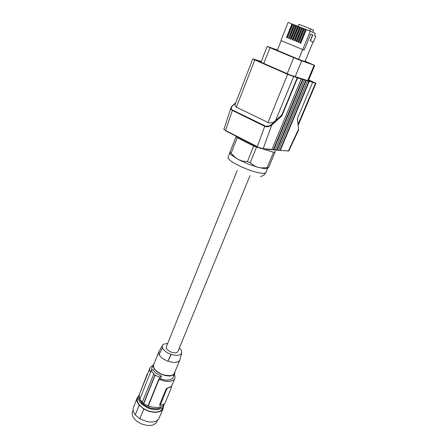 <?xml version="1.0" encoding="UTF-8"?>
<svg xmlns="http://www.w3.org/2000/svg" width="448" height="448" viewBox="0 0 448 448"><rect width="100%" height="100%" fill="white"/><g stroke="black" fill="none" stroke-linecap="round" stroke-linejoin="round"><path stroke-width="0.67" d="M139.373 397.258L139.675 399.734L141.719 402.881L144.642 405.334L149.162 407.618L152.404 408.537L156.985 408.822L159.51 408.274L162.042 406.465M142.257 402.181L139.754 399.224L151.144 370.692L153.815 373.901L142.162 402.422L143.539 403.536L154.958 375.155L153.541 374.063M139.961 398.703L139.194 396.346L139.457 394.229L149.89 368.026L151.155 366.559L152.886 365.702M143.539 403.536L148.002 405.882L152.768 407.142L157.007 407.624L161.582 406.706L163.139 405.636L164.287 403.782M154.179 363.502L153.311 364.644L153.054 365.994L154.297 369.118L157.125 371.879L161.106 374.186L165.57 375.648L169.77 376.018L173.001 375.239L174.754 373.47L172.71 378.224L170.296 379.854L165.206 380.134L160.418 378.879L159.062 379.422L164.948 381.198L169.053 381.438L171.354 381.058L173.869 379.736L174.793 378.426L175.039 376.533L174.356 374.416M148.002 405.882L159.617 377.227L154.958 375.155M148.4 405.703L159.062 379.422M160.418 378.879L161.532 376.13L159.617 377.227M160.076 405.513L159.656 404.667L166.214 388.797L171.242 386.411M167.507 388.31L166.594 389.351L160.115 405.563L164.248 403.805L165.01 403.038L171.618 387.156L171.438 386.646L167.507 388.31L167.233 388.091M150.405 372.54L149.576 370.278L149.783 368.273M153.266 364.745L151.547 369.062L151.39 370.552M147.353 374.382L147.118 374.203L141.014 390.314M147.118 374.203L147.762 373.346M161.532 376.13L156.234 373.447L154.09 371.33L153.07 369.622L151.144 370.692M143.78 403.43L155.226 374.993M174.754 373.47L174.961 371.941M159.169 354.458L158.738 352.962L158.917 351.641L153.63 364.885L153.591 367.119L154.644 369.135L157.164 371.638L161.314 374.063L164.433 375.161L170.274 375.715L172.491 375.133L173.97 374.03L179.838 360.136L178.64 361.514L175.566 362.432L172.458 362.326L167.86 361.133L171.22 354.323L174.356 355.146L178.102 355.303L180.214 354.715L181.692 353.114L179.838 360.136M181.692 353.114L181.507 351.002M167.86 361.133L170.934 354.424L166.936 352.514L164.338 350.582L162.31 348.023L162.596 347.922L162.232 346.343L162.646 345.044L163.649 344.148L167.686 343.403M170.934 354.424L171.22 354.323M179.379 347.911L181.642 350.594M237.238 170.52L166.242 346.993L166.242 348.169L167.065 349.513L170.61 351.949L174.944 352.951L176.758 352.654L177.783 351.792L249.956 175.683M158.917 351.641L159.141 351.198M162.31 348.023L159.006 354.788L162.316 358.344L167.586 361.234M238.336 159.55L231.112 154.834L229.986 153.513L229.818 152.527L229.684 152.858L229.986 152.062L234.97 157.214L238.336 159.55L242.732 161.14L247.386 161.61L250.191 162.736L254.279 165.861L257.852 167.345L247.979 163.974L238.336 159.55M229.813 152.533L227.926 157.931L230.462 160.726L234.097 163.139L241.679 167.02L250.37 170.492L257.718 172.67L263.463 173.505L265.787 172.816L267.82 167.966L266.773 168.61L264.751 168.689L257.852 167.345L261.772 167.927L268.638 167.518L274.966 152.365L273.56 152.253L267.221 167.462M236.236 136.259L229.986 152.062M236.029 136.769L237.266 137.715L231.196 153.059M237.266 137.715L253.669 146.115L247.386 161.61M273.56 152.253L253.669 146.115M274.966 152.365L275.033 150.002M270.536 149.61L266.7 149.274M256.502 147.252L250.191 162.736M278.298 150.287L288.372 150.898L298.514 129.254L298.418 130.418L288.865 150.819L287.857 151.122M308.655 79.918L315.969 83.25L305.805 80.27L276.606 150.136L275.01 149.996M273.286 149.85L273.818 149.615L303.016 79.492L302.635 79.33L273.286 149.85L271.656 149.705M258.042 60.939L290.674 75.23L310.755 81.603M258.115 60.743L261.212 61.589M308.56 80.153L311.069 81.329L311.265 81.642L310.778 81.542M305.805 80.27L304.03 79.744L304.405 79.906L275.274 149.744L273.549 149.873M261.257 61.482L253.064 58.934L254.514 59.808L288.551 74.715L297.22 77.717L281.781 115.074L281.915 115.819L297.601 77.885L297.22 77.717M271.393 149.682L271.925 149.453L301.207 78.954L297.601 77.885M301.207 78.954L302.635 79.33M303.016 79.492L304.405 79.906M305.138 61.258L314.653 65.397L299.426 60.032L269.982 47.69L263.732 63.526M277.446 50.019L267.456 46.469L269.982 47.69M313.398 42.095L315.806 36.282L314.462 35.689L315.392 33.438L310.302 31.17L302.747 49.582L304.175 50.131L310.772 34.082L312.598 34.882L310.178 40.751L313.398 42.095L313.113 41.978L304.998 61.594L298.631 59.36L302.658 49.543M281.165 40.678L277.306 50.361L298.631 59.36M312.76 32.262L313.589 30.257L310.442 28.834L298.978 24.326L298.15 26.387M310.442 28.834L309.602 30.89M310.178 40.751L313.113 41.978M310.778 34.076L312.598 34.882M310.369 40.83L312.788 34.955M292.835 24.31L288.109 22.4L280.879 40.561L302.747 49.582M294.745 25.066L292.846 24.27L287.426 37.794L286.748 37.514L291.973 24.461L292.662 24.735M296.66 25.822L294.756 25.026L289.318 38.567L288.635 38.282L293.877 25.217L294.571 25.491M298.581 26.583L296.671 25.782L291.211 39.34L290.522 39.054L295.792 25.973L296.486 26.247M300.507 27.345L298.598 26.544L293.115 40.113L292.219 39.749L293.115 40.113M302.445 28.106L300.524 27.306L295.025 40.891L294.123 40.527L295.025 40.891M304.382 28.874L302.462 28.067L296.934 41.675L296.033 41.306L296.934 41.675M306.331 29.646L304.399 28.834L298.855 42.459L297.948 42.09L298.855 42.459M310.302 31.17L306.348 29.607L300.782 43.243L299.874 42.874L300.782 43.243M293.854 24.668L288.635 38.282M288.428 38.203L289.318 38.567M298.407 27.009L297.707 26.729L292.421 39.827M300.339 27.77L299.634 27.49L294.325 40.606M302.271 28.532L301.566 28.252L296.234 41.384M304.209 29.299L303.498 29.019L298.155 42.168M306.158 30.072L305.441 29.786L300.076 42.952M305.43 29.243L299.874 42.874M303.486 28.476L297.948 42.09M301.549 27.709L296.033 41.306M299.617 26.947L294.123 40.527M297.69 26.186L292.219 39.749M295.77 25.424L290.321 38.97L291.211 39.34M291.95 23.918L286.541 37.43L287.426 37.794M309.243 80.534L309.014 81.082M310.957 81.598L311.069 81.329M258.787 60.894L258.658 61.214M276.606 150.136L277.133 149.912L306.18 80.433M281.781 115.074L273.952 121.979L271.667 122.847L268.873 122.892L236.359 107.212L235.228 106.182L235.194 104.194L252.778 58.906M281.915 115.819L271.74 125.182L271.359 124.65L268.873 126.045L265.782 126.23L232.165 109.85L231.431 109.015L231.252 108.024L232.254 105.958M271.925 149.453L262.601 148.602L257.264 146.91L261.089 148.574L263.15 148.764L271.74 125.182L268.498 126.666L266.207 126.734L264.645 126.274L232.053 110.27L231.017 109.155L230.983 107.626L223.966 129.422L225.568 130.441L232.534 110.062M276.864 150.158L278.421 150.226L277.133 149.912M312.659 82.359L297.371 118.63L298.586 128.99M309.288 81.357L280.392 150.198M279.871 150.422L308.913 81.194M307.546 80.842L278.566 150.035M139.373 394.447L137.418 398.322L137.155 400.652L138.482 403.906L141.478 407.109L138.706 404.684L136.998 401.526L136.814 399.073L138.079 396.659M138.359 395.959L138.225 398.905L139.91 402.175L142.436 404.712L147.465 407.753L151.278 409.08L156.839 409.735L161.246 408.716L162.31 408.033L163.677 406.241L162.702 408.593L161.33 410.39L158.984 411.606L155.859 412.115L152.219 411.874L148.378 410.889L144.693 409.254L141.478 407.109L143.825 409.013L139.894 418.746L146.614 421.49L150.046 422.022L153.205 421.938L155.876 421.249L158.586 419.199L163.05 408.744L161.851 410.413L159.858 411.617L155.658 412.378L152.326 412.126L148.831 411.275L143.825 409.013M163.391 406.935L163.05 408.744M139.138 405.21L135.251 414.921L133.146 411.197L133.09 408.246L137.06 398.194M135.251 414.921L139.894 418.746M157.405 420.392L155.803 423.416L152.326 425.27L147.291 425.499L141.702 424.049L136.674 421.187L133.23 417.514L132.031 413.762L132.989 410.48M163.677 406.241L164.002 404.449M171.063 386.462L171.343 386.68M166.594 389.351L166.118 388.976M159.656 404.667L160.126 405.042M141.165 389.934L140.935 389.749M257.303 147.039L225.63 130.844L225.551 130.48L257.309 146.664L264.869 125.922M301.689 60.883L295.109 76.86M314.132 65.229L307.658 80.679M293.731 57.719L287.179 73.797M258.625 61.197L258.748 60.878M293.608 76.642L275.386 120.949L271.359 124.65M235.586 103.174L232.574 105.778M273.818 149.615L275.274 149.744M236.359 107.212L254.778 59.92M267.954 122.578L287.638 74.329M315.532 83.166L298.088 124.382M171.422 386.551L174.793 378.426M171.192 386.378L171.545 386.646M162.484 345.313L159.012 351.434M260.932 62.3L267.176 46.407M314.737 65.402L308.263 80.858M235.715 102.844L231.958 106.12L230.983 107.626M224.045 129.489L223.787 129.091M288.865 150.819L288.366 150.914M297.45 118.434L298.592 129.069L298.385 130.491M315.969 83.244L298.183 125.255M265.843 172.698L263.738 175.364L260.534 176.574"/></g></svg>
